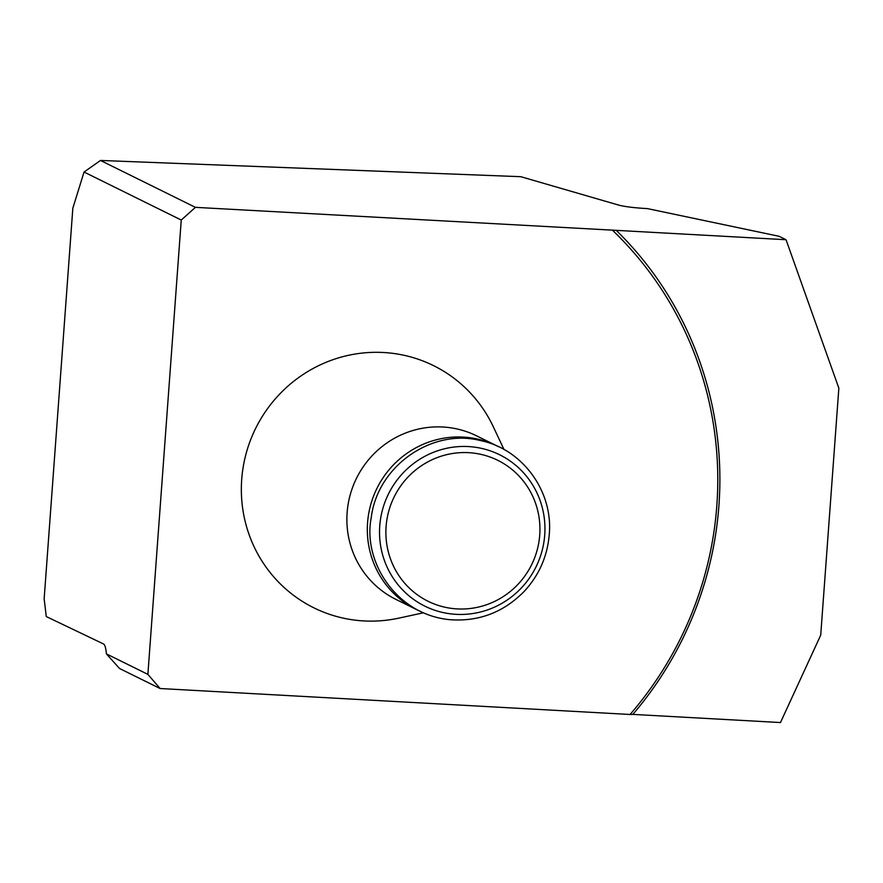 <?xml version="1.0" encoding="UTF-8"?>
<svg xmlns="http://www.w3.org/2000/svg" width="883" height="883" viewBox="0 0 883 883"><rect width="100%" height="100%" fill="white"/><g stroke="black" fill="none" stroke-linecap="round" stroke-linejoin="round"><path stroke-width="1.32" d="M103.587 643.994L46.269 616.555L44.15 598.873L72.836 208.222L84.04 172.03L181.247 220.044L147.88 674.369L106.402 653.884C105.905 648.122 104.967 644.822 103.587 643.994M106.402 653.884L119.536 668.497L160.099 688.519L147.88 674.369M616.224 230.353L195.43 207.35L100.485 160.452L520.815 176.699L619.016 205.187C625.506 206.788 634.976 207.924 647.449 208.609L779.071 236.291L786.036 239.723L616.224 230.353A353.906 344.977 -63.7 0 1 632.846 714.391L780.473 722.548L820.715 635.153L838.85 388.189L786.036 239.723M612.647 230.386A351.202 342.339 -63.7 0 1 630.065 714.479L632.846 714.391M630.065 714.479L160.099 688.519M100.485 160.452L84.04 172.03M181.247 220.044L195.43 207.35M423.31 612.813L398.895 618.122A135.077 131.666 -63.7 0 1 241.567 497.306A135.077 131.666 -63.7 0 1 383.542 352.505A135.077 131.666 -63.7 0 1 493.354 426.875L503.983 449.491M497.03 445.948L476.588 435.849A91.181 88.874 116.3 0 0 442.858 427.008A91.181 88.874 116.3 0 0 350.154 495.021A91.181 88.874 116.3 0 0 395.838 599.347L416.279 609.447A91.181 88.874 -63.7 0 1 370.595 505.12A91.181 88.874 -63.7 0 1 463.31 437.096A91.181 88.874 -63.7 0 1 497.03 445.948A91.181 88.874 -63.7 0 1 498.641 446.765M539.723 535.032A78.62 76.633 -63.7 0 1 419.535 596.323A78.62 76.633 -63.7 0 1 429.469 461.014A78.62 76.633 -63.7 0 1 539.723 535.032M417.902 610.23A91.181 88.874 -63.7 0 1 416.279 609.447M544.723 535.01A84.426 82.296 -63.7 0 1 415.661 600.826A84.426 82.296 -63.7 0 1 426.334 455.529A84.426 82.296 -63.7 0 1 544.723 535.01M549.259 534.48C547.427 556.268 539.105 575.219 524.27 591.323C503.696 612.283 478.994 621.742 450.153 619.711C396.312 614.866 362.648 561.632 371.202 517.902C377.438 465.518 432.438 428.244 480.286 440.54C522.261 448.851 553.31 491.224 549.259 534.48"/></g></svg>
